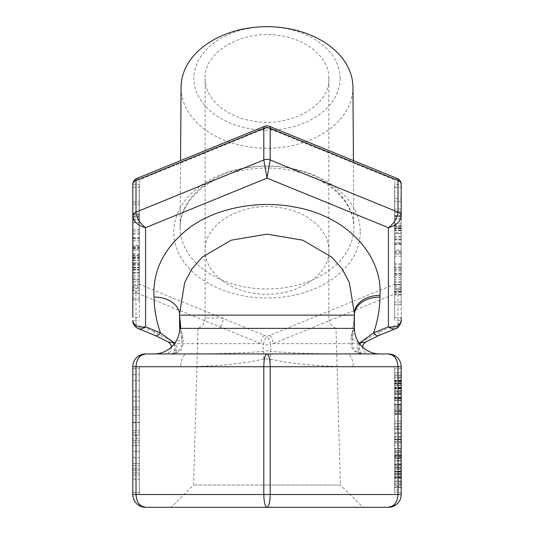 <?xml version="1.0" encoding="UTF-8"?>
<svg xmlns="http://www.w3.org/2000/svg" width="534" height="534" viewBox="0 0 534 534"><rect width="100%" height="100%" fill="white"/><g stroke="black" fill="none" stroke-linecap="round" stroke-linejoin="round"><path stroke-width="0.4" stroke-dasharray="2.67 2" d="M223.225 317.97L205.143 317.97C204.902 322.91 202.513 326.381 197.987 328.377L336.013 328.377L197.987 328.377C202.513 326.381 204.902 322.91 205.143 317.97L223.225 317.97A11.147 7.89 90 0 1 218.159 328.377M139.347 285.543L139.347 299.874L139.347 277.079L139.347 285.543L132.806 285.543L132.806 277.079L132.806 293.633L132.806 290.483L132.806 292.071L139.347 292.071M132.806 292.071L132.806 285.543M132.806 287.319L139.347 287.319M132.806 284.235L139.347 284.235M132.806 299.874L139.347 299.874M132.806 298.072L139.347 298.072M132.806 290.483L139.347 290.483M132.806 293.633L139.347 293.633M132.806 282.005L139.347 282.005M132.806 278.855L139.347 278.855M132.806 277.079L139.347 277.079M139.347 279.95L139.347 273.381L139.347 279.95L132.806 279.95L132.806 273.381L132.806 279.95M132.806 282.059L139.347 282.059M132.806 275.491L139.347 275.491M132.806 273.381L139.347 273.381M132.806 257.468L132.806 281.805L132.806 267.854L132.806 272.527L139.347 272.527L139.347 254.838L139.347 272.467L132.806 272.48L132.806 254.838L132.806 257.468L139.347 257.468M132.806 267.854L139.347 267.854M132.806 279.769L139.347 279.769M132.806 281.805L139.347 281.805M132.806 272.287L139.347 272.287M132.806 263.342L139.347 263.342M132.806 269.236L139.347 269.236L132.806 269.236M132.806 264.003L139.347 264.003M132.806 258.409L139.347 258.409M132.806 257.295L139.347 257.295M132.806 254.838L139.347 254.838M139.347 216.884L139.347 234.239L139.347 202.012L139.347 229.527L139.347 214.581L139.347 216.884L132.806 216.884L132.806 214.581L132.806 229.527L132.806 202.012L132.806 234.239L132.806 216.884M132.806 234.239L139.347 234.239M132.806 231.028L139.347 231.028M132.806 217.178L139.347 217.178M132.806 222.511L139.347 222.511M132.806 219.361L139.347 219.361M132.806 202.012L139.347 202.012M132.806 204.162L139.347 204.162M132.806 219.107L139.347 219.107M132.806 213.426L139.347 213.426M132.806 214.835L139.347 214.835M132.806 229.527L139.347 229.527M132.806 214.581L139.347 214.581M139.347 246.074L139.347 220.402L139.347 246.074L132.806 246.074L132.806 220.402L132.806 246.074M132.806 248.13L139.347 248.13M132.806 237.75L139.347 237.75M132.806 220.402L139.347 220.402M132.806 222.705L139.347 222.705M132.806 231.062L139.347 231.062M132.806 238.791L139.347 238.791M132.806 240.847L139.347 240.847M132.806 233.111L139.347 233.111M132.806 238.004L139.347 238.004M139.347 245.246L139.347 238.678L139.347 245.246L132.806 245.246L132.806 238.678L132.806 245.246M132.806 247.355L139.347 247.355M132.806 240.787L139.347 240.787M132.806 238.678L139.347 238.678M139.347 262.488L139.347 249.872L139.347 262.488L132.806 262.488L132.806 249.872L139.347 249.872M132.806 249.872L132.806 255.706L139.347 255.706M132.806 255.706L132.806 262.488M139.347 258.142L139.347 246.174L139.347 258.142L132.806 258.142L132.806 246.174L132.806 258.142M132.806 260.011L139.347 260.011M132.806 257.942L139.347 257.942M132.806 267.461L139.347 267.461M132.806 265.325L139.347 265.325M132.806 248.624L139.347 248.624M132.806 246.174L139.347 246.174M132.806 253.837L139.347 253.837M132.806 247.876L139.347 247.876M132.806 250.112L139.347 250.112M132.806 256.073L139.347 256.073M132.806 317.496L132.806 288.76L139.347 288.76L139.347 216.036L132.806 216.036L132.806 187.3L132.806 317.496L139.347 317.496L139.347 187.3L139.347 317.496M132.806 187.3L139.347 187.3M139.347 184.41L139.347 288.76L132.806 288.76L132.806 184.41L139.347 184.41L139.347 216.036L132.806 216.036M132.806 184.41A6.388 4.519 180 0 1 139.194 179.891L139.194 284.242A6.388 4.519 0 0 0 132.806 288.76A6.388 4.519 0 0 0 136.003 292.672A6.388 2.256 112.2 0 1 139.194 284.242L264.016 335.198A6.388 2.256 -67.8 0 0 260.819 343.629L136.003 292.672L136.003 324.305A6.388 4.519 180 0 1 132.806 320.393L139.347 320.393M132.806 435.45L132.806 451.651L132.806 434.876L132.806 445.656L132.806 435.45L139.347 435.45L139.347 445.656L139.347 434.876L139.347 451.651L139.347 435.45M132.806 451.651L139.347 451.651L139.347 442.766L139.347 451.651L132.806 451.651L139.347 451.651L132.806 451.651L132.806 445.656L139.347 445.656L132.806 445.656L132.806 442.766L132.806 451.651M132.806 440.657L139.347 440.657M132.806 434.876L139.347 434.876M132.806 442.766L139.347 442.766M132.806 445.656L139.347 445.656L132.806 445.656M139.347 463.632L139.347 475.113L139.347 457.638L139.347 463.632L132.806 463.632L132.806 468.812L139.347 468.812L132.806 468.812L132.806 463.632L139.347 463.632L132.806 463.632L132.806 457.638L139.347 457.638L132.806 457.638L132.806 475.113L132.806 463.632L139.347 463.632M132.806 465.735L139.347 465.735M132.806 470.327L139.347 470.327M132.806 479.118L139.347 479.118L139.347 422.694L139.347 479.118L139.347 430.684L139.347 479.118L132.806 479.118L132.806 422.694L132.806 479.118M132.806 473.004L139.347 473.004L132.806 473.004L132.806 430.684L132.806 473.004M132.806 368.76L132.806 492.475L132.806 368.76L139.347 368.76L139.347 492.475L139.347 368.76L132.806 368.76M132.806 438.541L132.806 374.641L132.806 438.541L139.347 438.541L139.347 374.641L139.347 438.541M132.806 390.901L139.347 390.901L139.347 406.941L139.347 390.901L132.806 390.901L132.806 406.941L139.347 406.941L132.806 406.941L132.806 390.901M132.806 401.001L139.347 401.001L132.806 401.001M132.806 396.842L139.347 396.842L132.806 396.842M132.806 409.304L139.347 409.304L139.347 422.341L139.347 409.304L132.806 409.304L132.806 422.341L132.806 409.304M132.806 422.341L139.347 422.341L132.806 422.341M132.806 415.252L139.347 415.252L132.806 415.252M139.347 432.633L139.347 380.548L139.347 432.633L132.806 432.633L132.806 380.548L132.806 432.633M132.806 492.475L139.347 492.475L132.806 492.475M173.443 342.701C164.579 341.193 169.171 342.421 176.073 343.629A6.388 4.038 -90 0 1 176.507 350.351A6.388 4.038 -90 0 1 172.882 353.935L145.588 353.935C139.774 354.709 136.577 358.968 136.003 366.718L139.347 366.718L139.347 494.517L139.347 366.718L132.806 366.718L132.806 494.517L132.806 366.718L132.806 494.517L139.347 494.517L136.003 494.517C136.577 502.267 139.774 506.526 145.588 507.3L267 507.3C265.064 506.526 263.996 502.267 263.803 494.517L270.197 494.517C270.004 502.267 268.936 506.526 267 507.3L171.094 507.3L362.906 507.3L340.412 485.012L267 485.012L340.412 485.012L336.013 328.377M394.653 198.661L394.653 228.672L394.653 198.661L401.194 198.661L401.194 228.672L401.194 198.661M401.194 215.876L394.653 215.876M401.194 216.437L394.653 216.437M401.194 219.247L394.653 219.247M401.194 218.393L394.653 218.393M401.194 226.363L394.653 226.363M401.194 228.672L394.653 228.672M401.194 211.317L394.653 211.317M401.194 209.014L394.653 209.014M401.194 215.943L394.653 215.943M401.194 216.07L394.653 216.07M401.194 201.658L394.653 201.658M394.653 274.449L394.653 304.46L394.653 274.449L401.194 274.449L401.194 304.46L401.194 274.449M401.194 291.664L394.653 291.664M401.194 292.225L394.653 292.225M401.194 295.035L394.653 295.035M401.194 294.181L394.653 294.181M401.194 302.151L394.653 302.151M401.194 304.46L394.653 304.46M401.194 287.105L394.653 287.105M401.194 284.802L394.653 284.802M401.194 291.731L394.653 291.731M401.194 291.858L394.653 291.858M401.194 277.446L394.653 277.446M394.653 267.027L394.653 291.103L394.653 267.027L401.194 267.027L401.194 291.103L401.194 267.027M401.194 268.802L394.653 268.802M401.194 271.005L394.653 271.005M401.194 284.816L394.653 284.816M401.194 282.606L394.653 282.606M401.194 284.382L394.653 284.382M401.194 291.103L394.653 291.103M401.194 289.328L394.653 289.328M401.194 287.118L394.653 287.118M401.194 273.315L394.653 273.315M401.194 275.524L394.653 275.524M401.194 273.748L394.653 273.748M394.653 254.117L394.653 281.525L394.653 254.117L401.194 254.117L401.194 281.525L401.194 254.117M401.194 256.173L394.653 256.173M401.194 263.923L394.653 263.923M401.194 279.222L394.653 279.222M401.194 281.525L394.653 281.525M401.194 264.176L394.653 264.176M394.653 250.086L394.653 239.232L394.653 250.086L401.194 250.086L401.194 244.585L394.653 244.585M401.194 244.585L401.194 239.232L394.653 239.232M401.194 239.232L401.194 250.086M401.194 242.423L401.194 269.657L401.194 242.423L394.653 242.423L394.653 269.657L394.653 242.423M401.194 253.81L394.653 253.81M401.194 239.973L394.653 239.973M401.194 243.25L394.653 243.25M401.194 236.629L394.653 236.629M401.194 230.201L394.653 230.201M401.194 227.771L394.653 227.771M401.194 250.973L394.653 250.973M401.194 252.308L394.653 252.308M401.194 244.305L394.653 244.305M401.194 252.055L394.653 252.055M401.194 267.354L394.653 267.354M401.194 269.657L394.653 269.657M394.653 233.532L394.653 239.172L394.653 228.385L394.653 233.532L401.194 233.532L401.194 239.172L394.653 239.172M401.194 239.172L401.194 232.65L394.653 232.65M401.194 232.65L401.194 228.385L394.653 228.385L401.194 228.385L401.194 233.532M394.653 212.699L394.653 226.423L394.653 225.622L401.194 225.622L401.194 212.699L394.653 212.699L394.653 243.477L394.653 226.423L401.194 226.423L401.194 227.911L394.653 227.911M401.194 212.699L401.194 227.911M401.194 243.477L394.653 243.477M401.194 226.122L394.653 226.122M401.194 223.819L394.653 223.819M401.194 230.721L394.653 230.721M401.194 228.078L394.653 228.078M401.194 215.689L394.653 215.689M394.653 317.496L401.194 317.496L401.194 187.3L401.194 216.036L394.653 216.036L394.653 317.496L394.653 187.3L394.653 320.393L394.653 184.41L394.653 216.036L401.194 216.036M394.653 187.3L401.194 187.3L401.194 288.76L394.653 288.76L401.194 288.76L401.194 320.393L394.653 320.393M397.223 178.489A6.388 2.256 -67.8 0 0 394.806 179.891A6.388 4.519 180 0 1 401.194 184.41L394.653 184.41M401.194 397.109L401.194 380.588L401.194 397.109L394.653 397.109L394.653 380.588L394.653 397.109M401.194 380.588L394.653 380.588L401.194 380.588M401.194 388.011L394.653 388.011L401.194 388.011M401.194 383.272L394.653 383.272L401.194 383.272M401.194 392.403L394.653 392.403M401.194 394.279L394.653 394.279M401.194 383.492L394.653 383.492M401.194 380.902L394.653 380.902M401.194 380.675L394.653 380.675L401.194 380.675M401.194 383.572L394.653 383.572M401.194 398.384L394.653 398.384L394.653 410.619L394.653 398.384L401.194 398.384L401.194 410.619L401.194 398.384M401.194 410.619L394.653 410.619L401.194 410.619M401.194 407.896L394.653 407.896L401.194 407.896L401.194 398.785L401.194 407.896L394.653 407.896L401.194 407.896M401.194 398.785L394.653 398.785L401.194 398.785M394.653 426.392L394.653 413.596L394.653 439.075L394.653 426.399L394.653 429.116L394.653 426.399L401.194 426.392L401.194 413.596L401.194 426.392L394.653 426.392L401.194 426.399L401.194 429.116L394.653 429.116L394.653 441.912L394.653 429.116L401.194 429.116L401.194 439.342L401.194 426.399L394.653 426.399M401.194 413.596L394.653 413.596L401.194 413.596L401.194 423.676L401.194 413.596L394.653 413.596L401.194 413.596M401.194 423.676L394.653 423.676L401.194 423.676L401.194 414.277L401.194 423.676L394.653 423.676L401.194 423.676M401.194 414.277L394.653 414.277L401.194 414.277M401.194 439.882L394.653 439.882L394.653 443.16L394.653 439.882L401.194 439.882L401.194 443.16L401.194 439.882M401.194 443.16L394.653 443.16L401.194 443.16M394.653 458.412L394.653 465.888L394.653 455.315L394.653 458.412L401.194 458.412L401.194 465.888L394.653 465.888L401.194 465.888L401.194 458.165L394.653 458.165M401.194 458.165L401.194 455.315L394.653 455.315L394.653 445.316L394.653 461.142L394.653 451.183L394.653 458.426L394.653 455.308L401.194 455.308L401.194 458.412M401.194 452.485L401.194 468.605L401.194 452.485L394.653 452.485L394.653 468.605L394.653 452.485M401.194 468.605L394.653 468.605L401.194 468.605M401.194 456.657L394.653 456.657M401.194 486.654L401.194 471.142L401.194 483.817L401.194 471.142L401.194 473.858L394.653 473.858L394.653 471.142L394.653 486.654L394.653 473.858L401.194 473.858L401.194 486.654L394.653 486.654M401.194 471.142L394.653 471.142L401.194 471.142M401.194 467.537L401.194 478.244L401.194 464.553L401.194 471.348L394.653 471.342L394.653 464.553L394.653 481.074L394.653 471.348L401.194 471.355L401.194 478.411L401.194 467.537L394.653 467.537M401.194 473.511L394.653 473.511M401.194 483.817L394.653 483.817M401.194 481.995L394.653 481.995M401.194 372.765L394.653 372.765L394.653 376.049L394.653 372.765L401.194 372.765L401.194 376.049L401.194 372.765M401.194 376.049L394.653 376.049L401.194 376.049M401.194 490.192L401.194 474.679L401.194 487.355L401.194 474.679L401.194 477.396L394.653 477.396L394.653 474.679L394.653 490.192L394.653 477.396L401.194 477.396L401.194 490.192L394.653 490.192M401.194 474.679L394.653 474.679L401.194 474.679M401.194 474.88L394.653 474.88L401.194 474.893M401.194 477.049L394.653 477.049M401.194 487.355L394.653 487.355M401.194 485.533L394.653 485.533M401.194 460.295L394.653 460.295L394.653 472.143L394.653 460.295L401.194 460.295L401.194 472.143L401.194 460.295M401.194 469.426L394.653 469.426L401.194 469.426M401.194 472.143L394.653 472.143L401.194 472.143M401.194 454.347L394.653 454.347L394.653 457.631L394.653 454.347L401.194 454.347L401.194 457.631L401.194 454.347M401.194 457.631L394.653 457.631L401.194 457.631M401.194 433.735L394.653 433.735L394.653 441.651L394.653 433.735L401.194 433.735L401.194 436.331L401.194 433.735L394.653 433.735L401.194 433.735L401.194 441.651L401.194 433.735M401.194 436.331L394.653 436.331L401.194 436.331M401.194 441.651L394.653 441.651L401.194 441.651L401.194 439.055L401.194 441.651L394.653 441.651L401.194 441.651M401.194 439.055L394.653 439.055L401.194 439.055M401.194 400.427L401.194 411.293L401.194 400.427L394.653 400.427L394.653 413.963L394.653 400.427M401.194 397.443L394.653 397.443L401.194 397.443M401.194 404.865L394.653 404.865L401.194 404.865M401.194 400.126L394.653 400.126L401.194 400.126M401.194 409.258L394.653 409.258M401.194 411.127L394.653 411.127M401.194 400.34L394.653 400.34M401.194 397.757L394.653 397.757M401.194 397.523L394.653 397.523L401.194 397.523M401.194 413.963L401.194 411.28L401.194 413.963L394.653 413.963M394.653 385.361L394.653 391.309L394.653 384.066L394.653 385.361L401.194 385.361L401.194 391.309L394.653 391.309L394.653 378.206L394.653 394.025L394.653 391.309L401.194 391.309L401.194 385.228L394.653 385.228M401.194 385.228L401.194 384.066L394.653 384.066M401.194 384.066L401.194 385.361M401.194 378.206L401.194 394.025L401.194 378.206L394.653 378.206M401.194 385.475L394.653 385.475M401.194 381.236L394.653 381.236M401.194 394.025L394.653 394.025L401.194 394.025M401.194 391.309L394.653 391.309L401.194 391.309M401.194 388.198L394.653 388.198M401.194 381.73L394.653 381.73M401.194 428.769L401.194 426.599L394.653 426.599L401.194 426.613L401.194 432.727L401.194 428.769L394.653 428.769M401.194 437.253L401.194 432.727L401.194 437.253L394.653 437.253M401.194 439.075L394.653 439.075M401.194 441.912L401.194 439.362L401.194 441.912L394.653 441.912M401.194 412.014L394.653 412.014L394.653 423.863L394.653 412.014L401.194 412.014L401.194 423.863L401.194 412.014M401.194 421.146L394.653 421.146L401.194 421.146M401.194 423.863L394.653 423.863L401.194 423.863M401.194 406.067L394.653 406.067L394.653 409.351L394.653 406.067L401.194 406.067L401.194 409.351L401.194 406.067M401.194 409.351L394.653 409.351L401.194 409.351M401.194 385.455L394.653 385.455L394.653 393.371L394.653 385.455L401.194 385.455L401.194 388.058L401.194 385.455L394.653 385.455L401.194 385.455L401.194 393.371L401.194 385.455M401.194 388.058L394.653 388.058L401.194 388.058M401.194 393.371L394.653 393.371L401.194 393.371L401.194 390.775L401.194 393.371L394.653 393.371L401.194 393.371M401.194 390.775L394.653 390.775L401.194 390.775M401.194 374.961L394.653 374.961L394.653 382.885L394.653 374.961L401.194 374.961L401.194 377.565L401.194 374.961L394.653 374.961L401.194 374.961L401.194 382.885L401.194 374.961M401.194 377.565L394.653 377.565L401.194 377.565M401.194 382.885L394.653 382.885L401.194 382.885L401.194 380.281L401.194 382.885L394.653 382.885L401.194 382.885M401.194 380.281L394.653 380.281L401.194 380.281M401.194 464.553L394.653 464.553L401.194 464.553M401.194 471.976L394.653 471.976L401.194 471.976M401.194 467.237L394.653 467.237L401.194 467.237M401.194 476.368L394.653 476.368M401.194 478.244L394.653 478.244M401.194 467.457L394.653 467.457M401.194 464.867L394.653 464.867M401.194 464.64L394.653 464.64L401.194 464.64M401.194 481.074L401.194 478.391L401.194 481.074L394.653 481.074M401.194 452.345L401.194 458.426L394.653 458.426L401.194 458.426L401.194 452.345L394.653 452.345M401.194 452.472L394.653 452.472M401.194 451.183L394.653 451.183M401.194 445.316L401.194 461.142L401.194 445.316L394.653 445.316M401.194 452.592L394.653 452.592M401.194 448.346L394.653 448.346M401.194 461.142L394.653 461.142L401.194 461.142M401.194 458.426L394.653 458.426L401.194 458.426M401.194 448.847L394.653 448.847M401.194 492.475L401.194 368.76L401.194 492.475L394.653 492.475L394.653 368.76L394.653 492.475L401.194 492.475M401.194 368.76L394.653 368.76L401.194 368.76M388.432 507.3L388.412 507.3C394.226 506.526 397.423 502.267 397.997 494.517L394.653 494.517L394.653 366.718L394.653 494.517L401.194 494.517L401.194 366.718L401.194 494.517L401.194 366.718L394.653 366.718L397.997 366.718C397.423 358.968 394.226 354.709 388.412 353.935L346.806 353.935A12.783 6.388 -90 0 1 353.194 366.718C318.992 366.551 291.324 363.981 270.197 358.995L263.803 358.995L263.756 351.359L262.962 347.874L263.522 344.283L260.819 343.629L176.073 343.629L154.059 331.674A12.783 4.519 112.2 0 0 155.614 335.679M352.941 87.189A85.947 60.769 0 0 1 352.947 87.469A85.947 60.769 0 0 1 267 148.245A85.947 60.769 0 0 1 181.053 87.469M395.694 328.617L397.403 327.035L397.99 324.752L397.997 292.672A6.388 4.519 0 0 0 401.194 288.76A6.388 4.519 -0 0 0 394.806 284.242A6.388 2.256 -112.2 0 1 397.997 292.672L273.181 343.629A6.388 2.256 67.8 0 0 269.984 335.198L394.806 284.242L394.806 179.891L267 127.713A6.388 2.256 112.2 0 1 269.416 126.318M264.584 126.318A6.388 2.256 -112.2 0 1 267 127.713L139.194 179.891A6.388 2.256 67.8 0 0 136.777 178.489M264.016 335.198L267 336.5A6.388 2.47 -65.2 0 0 263.522 344.283A6.388 3.892 -0 0 0 270.478 344.283L271.038 347.874L270.244 351.359A6.388 4.426 0 0 0 263.756 351.359C244.278 353.021 218.76 353.882 187.194 353.935A12.783 6.388 -90 0 0 180.806 366.718L136.003 366.718L136.003 494.517L263.803 494.517L263.803 358.995C242.676 363.981 215.008 366.551 180.806 366.718M269.984 335.198L267 336.5A6.388 2.47 -114.8 0 1 270.478 344.283L273.181 343.629L357.927 343.629A6.388 4.038 90 0 0 357.493 350.357A6.388 4.038 90 0 0 361.124 353.935L346.806 353.935C315.24 353.882 289.722 353.021 270.244 351.359L270.197 494.517L397.997 494.517L397.997 366.718L353.194 366.718M141.263 506.546L137.145 504.116M396.855 504.116L392.79 506.526M137.078 357.179L141.65 354.556M392.296 354.536L396.902 357.159L395.687 356.205L388.412 353.935M154.059 331.674L136.003 324.305L136.597 327.035L138.306 328.61M174.558 343.596A6.388 3.691 -93.2 0 1 175.239 350.237A6.388 3.691 -93.2 0 1 172.142 353.909A6.388 3.691 -93.2 0 1 172.035 353.909C186.9 350.037 180.372 337.695 180.352 328.377L181.874 333.283L182.181 338.856L175.152 342.761M174.144 344.136A6.388 3.631 -90 0 1 174.251 350.631A6.388 3.631 -90 0 1 171.074 353.935L172.035 353.909M172.876 353.935L172.142 353.902C181.887 352.313 181.6 348.782 183.095 344.27C183.369 340.886 182.962 337.228 181.874 333.283M159.973 353.935L158.852 353.935M157.203 353.935L154.026 353.935M182.868 353.935L236.629 353.935M379.981 353.935L361.124 353.935M359.442 343.596A6.388 3.691 -86.8 0 0 358.761 350.231A6.388 3.691 -86.8 0 0 361.858 353.909A6.388 3.691 -86.8 0 0 361.965 353.909L362.926 353.935A6.388 3.631 90 0 1 359.749 350.631A6.388 3.631 90 0 1 359.856 344.136M358.848 342.761L351.813 338.863L352.126 333.289L353.648 328.377C353.628 337.742 347.1 350.044 361.965 353.909M378.399 335.672A12.783 4.519 67.8 0 0 379.941 331.674L357.927 343.629C364.862 342.414 369.394 341.199 360.557 342.701M179.598 315.153L179.591 314.773A25.559 18.076 -0.9 0 1 179.591 315.153L179.591 314.773A25.559 18.076 -0.9 0 0 179.584 314.406M354.409 315.153L354.416 315.153A25.559 18.076 -179.1 0 1 354.409 314.773L353.655 328.377L354.416 328.377M340.105 78.438A73.105 51.691 180 0 0 230.448 33.669A73.105 51.691 180 0 0 230.448 123.2A73.105 51.691 180 0 0 340.105 78.438M328.857 78.438C329.344 58.58 308.252 39.87 280.764 35.791C243.751 28.863 203.834 51.364 205.136 78.425C204.635 98.296 225.755 116.986 253.229 121.085C290.262 128 330.172 105.498 328.857 78.438L328.857 250.453C329.344 230.595 308.252 211.885 280.764 207.806C243.758 200.877 203.834 223.379 205.136 250.439C204.635 270.311 225.755 289.001 253.229 293.099C290.262 300.015 330.172 277.513 328.857 250.453L328.857 315.153L205.136 315.153L328.857 315.153L328.857 317.97M267 485.012L193.588 485.012L267 485.012M132.806 272.467L139.347 272.467M132.806 270.064L139.347 270.064M132.806 269.53L139.347 269.53M132.806 267.194L139.347 267.194M132.806 267.714L139.347 267.714M132.806 260.445L139.347 260.445M132.806 258.396L139.347 258.396M132.806 264.357L139.347 264.357M401.194 236.882L394.653 236.882M401.194 230.621L394.653 230.621M401.194 230.134L394.653 230.134M401.194 233.678L394.653 233.678M401.194 239.005L394.653 239.005M401.194 383.606L394.653 383.606M401.194 387.384L394.653 387.384M401.194 387.484L394.653 387.484M401.194 387.684L394.653 387.684M401.194 387.364L394.653 387.364M401.194 394.426L394.653 394.426M401.194 394.446L394.653 394.446M401.194 463.819L394.653 463.819L401.194 463.819M401.194 456.623L394.653 456.623M401.194 463.953L394.653 463.953M401.194 463.899L394.653 463.899M401.194 477.503L394.653 477.503M401.194 477.469L394.653 477.456M401.194 481.928L394.653 481.928M401.194 473.658L394.653 473.658M401.194 484.098L394.653 484.098M401.194 484.084L394.653 484.084M401.194 481.041L394.653 481.041M401.194 481.007L394.653 480.994M401.194 485.466L394.653 485.466M401.194 477.196L394.653 477.196M401.194 487.635L394.653 487.635M401.194 487.622L394.653 487.622M401.194 400.46L394.653 400.46M401.194 404.238L394.653 404.238M401.194 404.338L394.653 404.338M401.194 404.532L394.653 404.532M401.194 404.218L394.653 404.218M401.194 411.28L394.653 411.28L401.194 411.293M401.194 388.612L394.653 388.612M401.194 388.926L394.653 388.926M401.194 383.552L394.653 383.552M401.194 388.759L394.653 388.759M401.194 432.76L394.653 432.76M401.194 432.727L394.653 432.727L401.194 432.727M401.194 437.186L394.653 437.186M401.194 428.922L394.653 428.922M401.194 432.714L394.653 432.714M401.194 439.362L394.653 439.362L401.194 439.342M401.194 467.57L394.653 467.57M401.194 471.348L394.653 471.348M401.194 471.449L394.653 471.449M401.194 471.649L394.653 471.649M401.194 471.335L394.653 471.335M401.194 478.391L394.653 478.391L401.194 478.411M401.194 455.722L394.653 455.722M401.194 456.036L394.653 456.036M401.194 450.669L394.653 450.669M401.194 455.869L394.653 455.869M180.125 227.571A86.875 61.43 180 0 0 267 289.001A86.875 61.43 180 0 0 353.875 227.571A86.875 61.43 180 0 0 353.875 227.277A86.875 61.43 180 0 0 267 166.141A86.875 61.43 180 0 0 180.125 227.277A86.875 61.43 180 0 0 180.125 227.571M360.27 232.063A93.27 65.949 0 0 1 267 298.019A93.27 65.949 0 0 1 173.73 232.063A93.27 65.949 0 0 1 267 166.114A93.27 65.949 0 0 1 360.27 232.063M379.941 331.674L397.997 324.305A6.388 4.519 180 0 0 401.194 320.393M179.578 328.377L180.345 328.377M352.173 333.243L354.409 314.773A25.559 18.076 -179.1 0 1 354.416 314.399M336.019 328.35C331.521 326.347 329.151 322.883 328.917 317.97M132.806 475.113L139.347 475.113M132.806 422.694L139.347 422.694M132.806 430.684L139.347 430.684M132.806 380.548L139.347 380.548M132.806 374.641L139.347 374.641M353.435 160.614L353.875 227.277C353.775 215.749 348.982 204.943 339.497 194.87C333.797 188.956 326.748 183.863 318.344 179.591C296.964 169.185 273.441 165.814 247.769 169.478C227.751 172.802 211.384 179.945 198.661 190.912L189.977 200.137L184.891 208.207C181.754 214.448 180.165 220.802 180.125 227.277L180.565 160.614M138.373 505.077L145.588 507.3M171.521 346.98L170.927 350.277L169.532 352.206L167.583 353.455L165.173 353.935L171.08 353.935M181.827 333.243L180.846 328.377M352.126 333.289C351.125 336.313 350.745 340.165 350.978 344.831C352.634 349.269 351.692 351.679 361.858 353.902L368.827 353.935L366.417 353.455L363.968 351.672L363.067 350.271L362.473 347M197.987 328.377L193.588 485.012L171.094 507.3M205.136 317.97L205.136 78.425"/><path stroke-width="0.8" d="M132.806 317.496L132.806 216.036L132.806 317.496M136.777 178.489A6.388 2.256 67.8 0 0 136.003 180.499L263.803 128.32A6.388 2.256 -112.2 0 1 264.584 126.318L136.777 178.489A6.388 6.388 0 0 0 132.806 184.41L132.806 216.036C133.58 221.677 137.839 225.555 145.588 227.684C139.774 223.185 136.577 217.999 136.003 212.125A6.388 4.519 180 0 0 132.806 216.036M392.79 506.526L388.412 507.3C391.636 507.26 394.466 506.185 396.902 504.076C399.686 501.499 401.121 498.315 401.194 494.517L401.194 366.718C401.121 362.933 399.699 359.756 396.922 357.179C394.486 355.057 391.649 353.975 388.412 353.935L267 353.935C265.064 354.709 263.996 358.968 263.803 366.718L263.803 494.517C263.996 502.267 265.064 506.526 267 507.3C268.936 506.526 270.004 502.267 270.197 494.517L136.003 494.517L136.003 366.718C136.577 358.968 139.774 354.709 145.588 353.935C142.364 353.975 139.534 355.05 137.098 357.159C134.308 359.736 132.879 362.92 132.806 366.718L132.806 494.517C132.879 498.302 134.301 501.479 137.078 504.056C139.521 506.179 142.351 507.26 145.588 507.3C139.774 506.526 136.577 502.267 136.003 494.517L132.806 494.517C132.879 498.315 134.314 501.499 137.098 504.076L138.373 505.077M175.152 342.761L174.097 342.801L160.447 332.889L145.588 326.821C137.839 327.856 133.58 325.713 132.806 320.393C132.632 320.927 132.966 326.154 138.299 328.617L138.339 328.63C140.275 329.331 142.691 328.73 145.588 326.821L145.588 227.684L267 178.116L270.197 159.953A6.388 4.519 180 0 0 263.803 159.953L267 178.116L388.412 227.684C396.161 225.555 400.42 221.677 401.194 216.036L401.194 184.41A6.388 4.519 0 0 0 397.997 180.499A6.388 2.256 -67.8 0 0 397.223 178.489L269.416 126.318A6.388 2.256 112.2 0 1 270.197 128.32L397.997 180.499L397.997 212.125C397.423 217.999 394.226 223.185 388.412 227.684L388.412 326.821C396.161 327.856 400.42 325.713 401.194 320.393L401.194 317.496M397.223 178.489A6.388 6.388 0 0 1 401.194 184.41L401.194 187.3M181.053 87.469A85.947 60.769 0 0 1 181.059 87.189A85.947 60.769 0 0 1 267 26.7A85.947 60.769 0 0 1 352.941 87.189L353.435 160.614M132.806 184.41A6.388 4.519 0 0 1 136.003 180.499L136.003 212.125L263.803 159.953L263.803 128.32A6.388 4.519 0 0 1 270.197 128.32L270.197 159.953L397.997 212.125A6.388 4.519 180 0 1 401.194 216.036M264.584 126.318A6.388 6.388 0 0 1 269.416 126.318M172.876 353.935A6.388 4.038 -90 0 0 172.882 353.935L159.973 353.935M137.078 504.056L138.373 505.077L145.588 507.3L141.263 506.546M396.922 357.179L395.627 356.158L388.412 353.935C394.226 354.709 397.423 358.968 397.997 366.718L397.997 494.517L401.194 494.517C401.121 498.302 399.692 501.486 396.922 504.056L396.855 504.116M141.65 354.556L145.588 353.935L138.373 356.158L137.078 357.179C134.301 359.756 132.879 362.933 132.806 366.718L270.197 366.718L270.197 494.517L397.997 494.517C397.423 502.267 394.226 506.526 388.412 507.3L362.906 507.3M145.588 507.3L388.412 507.3L395.621 505.077L396.922 504.056M388.418 353.935L392.296 354.536M396.902 357.159L396.889 357.146C399.692 359.736 401.121 362.92 401.194 366.718L270.197 366.718C270.004 358.968 268.936 354.709 267 353.935L145.588 353.935L138.313 356.205L137.098 357.159M395.661 328.63L378.386 335.679A12.783 4.519 67.8 0 1 373.553 332.889L388.412 326.821C391.309 328.73 393.725 329.331 395.661 328.63L395.694 328.617C399.138 328.223 402.109 320.46 401.194 320.393M174.144 344.136A6.388 3.631 -90 0 0 173.443 342.701L174.097 342.801A6.388 3.691 -93.2 0 1 174.558 343.596M173.443 342.701L168.377 342.02L170.833 344.604L171.521 346.98M236.629 353.935L379.981 353.935A25.559 25.559 0 0 1 354.416 328.377L180.345 328.377L179.591 315.153L354.416 315.153L354.416 313.418A25.559 18.076 180 0 1 379.981 295.342C382.651 256.807 348.595 215.829 293.086 206.765C257.388 200.237 217.612 208.026 191.372 226.289C164.953 246.101 152.51 269.697 154.032 297.084C154.192 309.186 156.322 321.121 160.44 332.889A12.783 4.519 112.2 0 1 155.641 335.692A12.783 4.519 112.2 0 1 155.614 335.679L138.339 328.63M158.852 353.935L157.203 353.935M180.846 328.377L179.598 315.153L179.591 328.377C179.938 342.067 167.643 354.196 154.012 353.935L182.868 353.935M359.856 344.136A6.388 3.631 90 0 1 360.557 342.701L359.903 342.801A6.388 3.691 -86.8 0 0 359.442 343.596M354.416 314.399A25.559 18.076 -179.1 0 1 379.968 297.084C379.808 309.186 377.678 321.121 373.56 332.889L359.903 342.801L358.848 342.761M378.399 335.679L365.616 342.027L360.557 342.701M179.584 313.491L184.697 282.453L191.846 268.969L202.199 257.161L231.229 240.173L267.04 234.159L302.838 240.193L331.841 257.214L342.194 269.023L349.323 282.486L354.416 313.418M354.416 328.377L354.416 315.153M179.584 314.406A25.559 18.076 -0.9 0 0 154.032 297.084M379.968 297.084L379.981 295.342M181.059 87.189L180.565 160.614M396.902 504.076L395.687 505.037L388.412 507.3M362.92 353.935L361.124 353.935M365.623 342.027L363.167 344.61L362.473 347M168.377 342.02L155.648 335.686M179.584 313.445L179.584 315.153"/></g></svg>
